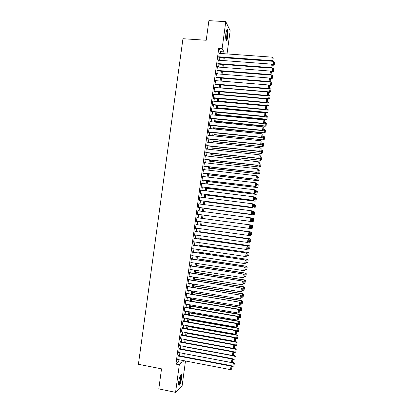 <?xml version="1.0" encoding="UTF-8"?>
<svg xmlns="http://www.w3.org/2000/svg" width="413" height="413" viewBox="0 0 413 413"><rect width="100%" height="100%" fill="white"/><g stroke="black" fill="none" stroke-linecap="round" stroke-linejoin="round"><path stroke-width="0.62" d="M178.757 381.297C179.66 376.326 180.569 374.126 181.493 374.705L181.513 378.602C180.631 383.543 179.717 385.742 178.783 385.195C178.519 384.508 178.514 383.207 178.757 381.297M225.901 33.154C226.386 30.092 226.933 28.946 227.537 29.731C228.069 31.156 228.141 33.51 227.769 36.798C227.284 39.855 226.737 40.995 226.128 40.221C225.601 38.817 225.524 36.458 225.901 33.154M185.489 360.988L182.164 385.556L175.571 392.35L158.799 388.912L161.529 368.835L138.412 364.281L182.959 38.708L206.226 40.262L208.895 20.65L225.782 21.652L230.17 30.676L227.021 53.933M178.659 355.66L178.705 355.314L178.256 355.681L177.688 359.847L178.039 359.558M179.598 348.737L179.645 348.391L179.196 348.732L178.633 352.898L178.994 352.614M180.538 341.814L180.584 341.468L180.14 341.788L179.572 345.955L179.954 345.671M181.472 334.891L181.519 334.545L181.08 334.845L180.512 339.011L180.915 338.727M182.412 327.974L182.458 327.628L182.019 327.912L181.457 332.073L181.875 331.794M183.346 321.061L183.393 320.715L182.959 320.978L182.396 325.134L182.835 324.861M184.286 314.154L184.332 313.808L183.899 314.045L183.336 318.201L183.775 317.927M185.22 307.246L185.267 306.9L184.838 307.117L184.275 311.273L184.714 310.994M186.155 300.339L186.201 299.998L185.778 300.194L185.21 304.345L185.649 304.066M187.089 293.442L187.141 293.096L186.712 293.271L186.149 297.422L186.588 297.143M188.029 286.545L188.075 286.199L187.652 286.354L187.089 290.504L187.528 290.22M188.963 279.647L189.009 279.302L188.586 279.441L188.023 283.586L188.467 283.303M189.892 272.756L189.939 272.415L189.526 272.528L188.963 276.674L189.402 276.39M190.827 265.869L190.873 265.523L190.46 265.621L189.897 269.761L190.336 269.477M191.761 258.987L191.808 258.641L191.4 258.714L190.837 262.859L191.276 262.57M192.695 252.106L192.742 251.76L192.334 251.811L191.771 255.952L192.21 255.668M193.625 245.224L193.671 244.883L193.269 244.914L192.706 249.049L193.145 248.765M194.559 238.347L194.606 238.007L194.203 238.017L193.64 242.152L194.079 241.868M195.488 231.476L195.535 231.135L195.137 231.125L194.575 235.26L195.013 234.971M196.418 224.61L196.464 224.264L196.072 224.233L195.509 228.368L195.948 228.079M197.352 217.744L197.399 217.398L197.001 217.352L196.443 221.482L196.882 221.192M198.281 210.862L197.935 210.465L197.378 214.595L197.77 214.657L197.817 214.311M199.216 203.981L198.87 203.588L198.307 207.713L198.699 207.796L198.746 207.45M200.145 197.104L199.799 196.712L199.242 200.837L199.629 200.935L199.675 200.594M201.079 190.228L200.733 189.835L200.176 193.96L200.558 194.079L200.604 193.738M202.009 183.357L201.663 182.969L201.105 187.089L201.487 187.228L201.534 186.888M202.943 176.49L202.592 176.098L202.034 180.218L202.411 180.383L202.458 180.037M203.872 169.624L203.526 169.237L202.964 173.357L203.341 173.537L203.387 173.192M204.802 162.763L204.456 162.376L203.898 166.491L204.27 166.692L204.316 166.351M205.731 155.907L205.385 155.52L204.827 159.635L205.194 159.857L205.24 159.511M206.66 149.052L206.314 148.665L205.757 152.779L206.123 153.016L206.17 152.676M207.589 142.196L207.243 141.814L206.686 145.923L207.047 146.187L207.094 145.846M208.519 135.35L208.167 134.963L207.61 139.073L207.971 139.357L208.018 139.016M209.443 128.505L209.097 128.123L208.539 132.227L208.901 132.532L208.942 132.191M210.372 121.659L210.026 121.277L209.468 125.382L209.825 125.707L209.871 125.366M211.296 114.819L210.95 114.442L210.393 118.541L210.749 118.887L210.795 118.546M211.322 111.691L264.594 116.709L264.867 112.863L211.833 107.948L212.225 107.979L211.879 107.607L211.322 111.706L211.673 112.068L211.719 111.727M213.129 101.149L212.803 100.772L212.246 104.871L212.597 105.258L212.638 104.917M214.037 94.319L213.727 93.942L213.175 98.041L213.516 98.444L213.562 98.103M214.941 87.489L214.657 87.117L214.099 91.211L214.44 91.64L214.486 91.299M215.849 80.664L215.581 80.298L215.023 84.391L215.364 84.835L215.41 84.495M216.758 73.839L216.505 73.478L215.947 77.567L216.283 78.031L216.329 77.69M217.666 67.025L217.429 66.658L216.871 70.747L217.207 71.232L217.253 70.891M218.58 60.205L218.348 59.849L217.796 63.932L218.126 64.438L218.172 64.098M220.439 53.463L220.687 51.656L218.74 48.373L175.933 364.106L178.664 361.788L178.943 359.733M179.474 355.815L179.887 352.779M180.414 348.887L180.827 345.831M181.353 341.964L181.766 338.887M182.288 335.041L182.711 331.944M183.227 328.123L183.651 325.005M184.162 321.206L184.59 318.067M185.101 314.293L185.53 311.134M186.036 307.386L186.469 304.205M186.97 300.478L187.404 297.277M187.91 293.576L188.343 290.354M188.844 286.674L189.283 283.437M189.779 279.782L190.217 276.519M190.713 272.885L191.157 269.606M191.642 265.998L192.091 262.699M192.577 259.111L193.026 255.792M193.511 252.224L193.96 248.884M194.44 245.343L194.9 241.987M195.375 238.466L195.834 235.09M196.304 231.595L196.769 228.193M197.238 224.724L197.698 221.301M198.168 217.852L198.632 214.419M199.102 210.971L199.562 207.558M200.031 204.089L200.491 200.697M200.966 197.207L201.42 193.842M201.895 190.331L202.349 186.986M202.829 183.46L203.279 180.135M203.759 176.588L204.203 173.29M204.688 169.722L205.132 166.444M205.617 162.856L206.061 159.604M206.546 155.995L206.985 152.769M207.476 149.139L207.915 145.934M208.405 142.284L208.839 139.098M209.334 135.433L209.763 132.274M210.263 128.582L210.687 125.449M211.188 121.742L211.611 118.624M212.117 114.897L212.535 111.804M213.046 108.061L213.459 104.99M213.97 101.226L214.383 98.175M214.894 94.391L215.307 91.366M215.818 87.561L216.226 84.562M216.748 80.736L217.15 77.758M217.672 73.912L218.069 70.959M218.596 67.092L218.993 64.16M219.52 60.277L219.912 57.366M219.489 53.396L219.272 53.034L218.72 57.123L219.045 57.644L219.091 57.309M175.571 392.35L179.309 364.762L181.983 362.428L182.262 360.368M175.933 364.106L179.309 364.762M218.74 48.373L222.132 48.61L225.782 21.652M223.779 53.7L224.022 51.888L222.132 48.61M182.789 356.45L183.202 353.409M183.728 349.512L184.146 346.45M184.668 342.578L185.086 339.496M185.607 335.645L186.026 332.542M186.547 328.717L186.97 325.594M187.481 321.794L187.91 318.65M188.421 314.871L188.849 311.707M189.355 307.953L189.789 304.768M190.295 301.036L190.729 297.835M191.229 294.128L191.663 290.902M192.164 287.216L192.603 283.974M193.098 280.313L193.542 277.046M194.033 273.411L194.477 270.128M194.967 266.509L195.416 263.205M195.901 259.612L196.351 256.292M196.836 252.72L197.285 249.38M197.765 245.833L198.219 242.467M198.699 238.946L199.159 235.56M199.629 232.065L200.093 228.657M200.563 225.183L201.028 221.76M201.492 218.307L201.957 214.868M202.427 211.415L202.886 207.997M203.361 204.523L203.821 201.126M204.29 197.631L204.75 194.26M205.225 190.749L205.679 187.399M206.154 183.868L206.603 180.538M207.089 176.986L207.532 173.682M208.018 170.11L208.462 166.831M208.947 163.238L209.391 159.981M209.876 156.367L210.315 153.135M210.806 149.501L211.244 146.29M211.735 142.64L212.168 139.449M212.664 135.779L213.093 132.614M213.593 128.918L214.017 125.779M214.523 122.067L214.946 118.949M215.447 115.217L215.87 112.119M216.376 108.366L216.794 105.294M217.305 101.526L217.718 98.475M218.229 94.685L218.637 91.655M219.153 87.845L219.561 84.841M220.077 81.01L220.485 78.026M221.007 74.18L221.404 71.217M221.931 67.35L222.328 64.413M222.855 60.525L223.247 57.608M183.305 360.57L183.196 361.37L183.971 360.699M225.121 53.798L224.884 53.38L224.827 53.778M224.3 57.686L223.903 60.603M223.376 64.495L222.979 67.433M222.457 71.299L222.055 74.263M221.533 78.114L221.131 81.098M220.609 84.928L220.206 87.933M219.69 91.748L219.277 94.773M218.766 98.568L218.353 101.619M217.842 105.392L217.424 108.464M216.918 112.217L216.5 115.315M215.994 119.047L215.571 122.171M215.07 125.882L214.641 129.026M214.146 132.718L213.717 135.887M213.216 139.558L212.788 142.748M212.292 146.403L211.859 149.614M211.363 153.249L210.929 156.486M210.439 160.099L209.995 163.357M209.51 166.95L209.066 170.233M208.58 173.806L208.137 177.11M207.656 180.667L207.202 183.991M206.727 187.528L206.273 190.878M205.798 194.394L205.338 197.765M204.869 201.26L204.409 204.657M203.934 208.137L203.475 211.554M203.005 215.008L202.54 218.446M202.076 221.9L201.611 225.328M201.141 228.807L200.677 232.209M200.202 235.709L199.747 239.096M199.267 242.622L198.813 245.983M198.333 249.535L197.879 252.88M197.399 256.447L196.949 259.772M196.459 263.365L196.015 266.674M195.525 270.288L195.081 273.576M194.585 277.216L194.146 280.479M193.651 284.144L193.212 287.386M192.711 291.077L192.272 294.299M191.771 298.01L191.338 301.216M190.832 304.949L190.403 308.134M189.892 311.887L189.464 315.052M188.953 318.836L188.529 321.98M188.013 325.78L187.59 328.903M187.074 332.733L186.655 335.836M186.082 340.069L235.198 349.099L235.477 348.758L186.129 339.692L185.716 342.769M185.189 346.646L184.776 349.708M184.25 353.605L183.837 356.646M220.687 51.656L224.022 51.888M178.664 361.788L181.983 362.428M210.909 114.757L211.301 114.799M209.985 121.577L210.377 121.613M209.061 128.397L209.453 128.438M208.137 135.221L208.529 135.263M207.207 142.046L207.605 142.087M206.283 148.876L206.676 148.917M205.359 155.711L205.751 155.753M204.43 162.546L204.822 162.588M203.506 169.382L203.898 169.428M202.576 176.227L202.969 176.274M201.647 183.073L202.04 183.119M200.723 189.918L201.116 189.97M199.794 196.774L200.186 196.82M198.865 203.63L199.257 203.676M197.935 210.485L198.328 210.537M196.443 221.466L196.836 221.518M195.514 228.332L195.907 228.389M194.585 235.204L194.977 235.255M193.651 242.075L194.043 242.132M192.721 248.951L193.114 249.008M191.787 255.828L192.179 255.89M190.858 262.709L191.25 262.771M189.923 269.596L190.316 269.658M188.989 276.483L189.381 276.545M188.054 283.375L188.447 283.442M187.12 290.272L187.512 290.334M186.186 297.169L186.578 297.236M185.251 304.071L185.644 304.138M184.312 310.974L184.704 311.046M183.377 317.886L183.77 317.953M236.329 333.74L236.773 331.143L236.329 333.74L235.265 334.2L182.835 324.866M219.226 53.375L272.312 57.17L271.847 60.644L272.022 61.17L272.947 60.561L273.205 57.918L272.947 60.561M218.823 57.288L272.022 61.17M218.766 56.782L271.847 60.644L272.879 60.35M273.205 57.918L272.312 57.17M272.327 65.177L273.365 65.254L273.2 64.753L272.038 64.671M224.29 57.758L273.654 61.361L274.526 62.089L274.273 64.665L274.526 62.089M274.206 64.464L273.2 64.753L273.654 61.361M274.273 64.665L273.365 65.254M226.598 30.144L226.716 30.17C227.341 31.021 227.475 33.138 227.119 36.525C226.804 38.626 226.417 39.7 225.952 39.741M225.849 39.297L226.727 36.385C227.026 33.752 226.964 31.863 226.536 30.722L226.443 30.577M226.19 40.329C226.618 39.829 226.964 38.636 227.233 36.752C227.604 33.489 227.527 31.145 227 29.731L226.918 29.591M180.517 375.056L180.636 375.102C181.224 376.713 180.904 379.428 179.676 383.254L178.638 384.611M178.592 384.157L179.34 382.934C180.373 379.857 180.713 377.405 180.373 375.572L180.305 375.458M178.803 385.246L179.681 383.76C180.956 379.939 181.384 376.899 180.956 374.632L180.909 374.545M218.307 60.19L271.382 64.123L270.918 67.598L271.093 68.104L272.017 67.5L272.275 64.867L272.017 67.5M217.888 64.077L271.093 68.104M217.842 63.592L270.918 67.598L271.95 67.298M272.275 64.867L271.382 64.123M217.383 66.999L270.453 71.077L269.988 74.552L270.169 75.037L271.093 74.443L271.346 71.816L271.093 74.443M216.954 70.871L270.169 75.037M216.918 70.406L269.988 74.552L271.021 74.247M271.346 71.816L270.453 71.077M216.458 73.819L269.524 78.031L269.059 81.511L269.24 81.97L270.164 81.387L270.417 78.769L270.164 81.387M216.02 77.665L269.24 81.97M215.994 77.226L269.059 81.511L270.092 81.201M270.417 78.769L269.524 78.031M215.534 80.638L268.595 84.99L268.125 88.47L268.311 88.914L269.235 88.336L269.488 85.723L269.235 88.336M215.08 84.464L268.311 88.914M215.07 84.046L268.125 88.47L269.162 88.16M269.488 85.723L268.595 84.99M271.393 71.939L272.461 72.022L272.296 71.542L270.887 71.434M271.202 68.031L272.75 68.15L273.618 68.873L273.365 71.439L273.618 68.873M273.303 71.248L272.296 71.542L272.75 68.15M273.365 71.439L272.461 72.022M270.329 78.697L271.558 78.795L271.387 78.336L269.73 78.202M270.484 74.83L271.842 74.939L272.709 75.656L272.461 78.217L272.709 75.656M272.394 78.036L271.387 78.336L271.842 74.939M272.461 78.217L271.558 78.795M269.147 85.445L270.649 85.568L270.479 85.13L221.131 81.077M269.766 81.635L270.933 81.733L271.806 82.445L271.553 85.001L271.806 82.445M271.486 84.825L270.479 85.13L270.933 81.733M271.553 85.001L270.649 85.568M267.954 92.197L269.746 92.347L269.57 91.923L220.232 87.752M269.054 88.444L270.025 88.527L270.897 89.239L270.649 91.784L270.897 89.239M270.577 91.619L269.57 91.923L270.025 88.527M270.649 91.784L269.746 92.347M214.61 87.458L267.66 91.954L267.196 95.439L267.381 95.857L268.305 95.289L268.558 92.682L268.305 95.289M214.141 91.268L267.381 95.857M214.146 90.87L267.196 95.439L268.228 95.119M268.558 92.682L267.66 91.954M266.762 98.944L268.837 99.125L268.662 98.728L219.329 94.422M268.311 95.258L269.116 95.326L269.988 96.033L269.741 98.573L269.988 96.033M269.668 98.413L268.662 98.728L269.116 95.326M269.741 98.573L268.837 99.125M213.681 94.288L266.731 98.919L266.266 102.403L266.452 102.806L267.376 102.243L267.624 99.647L267.376 102.243M213.201 98.072L266.452 102.806M213.222 97.7L266.266 102.403L267.299 102.083M267.624 99.647L266.731 98.919M218.374 101.453L267.934 105.909L267.753 105.532L218.425 101.097M267.397 102.057L268.207 102.13L269.08 102.832L268.832 105.367L269.08 102.832M268.76 105.212L267.753 105.532L268.207 102.13M268.832 105.367L267.934 105.909M212.757 101.113L265.796 105.888L265.332 109.378L265.523 109.755L266.442 109.202L266.695 106.611L266.442 109.202M212.256 104.881L265.523 109.755M212.292 104.53L265.332 109.378L266.37 109.053M266.695 106.611L265.796 105.888M217.475 108.113L267.025 112.697L266.844 112.336L217.517 107.778M266.488 108.862L267.299 108.934L268.171 109.636L267.923 112.16L268.171 109.636M267.851 112.016L266.844 112.336L267.299 108.934M267.923 112.16L267.025 112.697M211.368 111.365L264.397 116.352L265.513 116.161L265.76 113.58L265.435 116.022M265.76 113.58L264.867 112.863M264.594 116.709L265.513 116.161M216.572 114.773L266.117 119.486L265.931 119.145L216.613 114.458M265.58 115.666L266.385 115.743L267.263 116.44L267.015 118.959L267.263 116.44M266.943 118.82L265.931 119.145L266.385 115.743M267.015 118.959L266.117 119.486M210.904 114.783L263.933 119.837L263.468 123.327L263.664 123.663L264.583 123.131L264.831 120.555L264.583 123.131M210.398 118.505L263.664 123.663M210.439 118.201L263.468 123.327L264.506 122.997M264.831 120.555L263.933 119.837M215.669 121.437L265.213 126.28L265.022 125.96L215.71 121.143M264.671 122.475L265.476 122.553L266.354 123.25L266.106 125.758L266.354 123.25M266.034 125.629L265.022 125.96L265.476 122.553M266.106 125.758L265.213 126.28M209.98 121.623L262.998 126.817L262.534 130.312L262.735 130.627L263.649 130.095L263.897 127.529L263.649 130.095M209.474 125.325L262.735 130.627M209.515 125.041L262.534 130.312L263.571 129.971M263.897 127.529L262.998 126.817M214.77 128.107L264.305 133.074L264.108 132.774L214.806 127.834M263.757 129.29L264.568 129.367L265.44 130.059L265.198 132.563L265.44 130.059M265.125 132.444L264.108 132.774L264.568 129.367M265.198 132.563L264.305 133.074M209.05 128.464L262.064 133.802L261.599 137.292L261.801 137.586L262.72 137.07L262.962 134.509L262.72 137.07M208.55 132.15L261.801 137.586M208.586 131.886L261.599 137.292L262.637 136.951M262.962 134.509L262.064 133.802M213.867 134.777L263.396 139.873L213.898 134.524M262.849 136.104L263.654 136.187L264.532 136.873L264.289 139.372L264.532 136.873M264.212 139.258L263.2 139.594L263.654 136.187M264.289 139.372L263.396 139.873M208.121 135.309L261.13 140.787L260.665 144.282L260.871 144.555L261.785 144.044L262.033 141.489L261.785 144.044M207.625 138.974L260.871 144.555M207.656 138.732L260.665 144.282L261.703 143.936M262.033 141.489L261.13 140.787M212.963 141.452L262.482 146.677L212.994 141.22M261.935 142.924L262.745 143.006L263.623 143.688L263.38 146.181L263.623 143.688M263.303 146.078L262.286 146.419L262.745 143.006M263.38 146.181L262.482 146.677M212.06 148.128L261.574 153.481L212.086 147.916M261.026 149.743L262.709 150.513L262.467 152.996L262.709 150.513M262.389 152.898L261.372 153.244L261.832 149.831M262.467 152.996L261.574 153.481M211.151 154.808L260.665 160.29L211.177 154.617M260.113 156.568L261.796 157.332L261.558 159.81L261.796 157.332M261.481 159.723L260.464 160.074L260.918 156.656M261.558 159.81L260.665 160.29M207.197 142.155L260.195 147.777L259.731 151.272L259.937 151.525L260.851 151.024L261.099 148.474L260.851 151.024M206.701 145.804L259.937 151.525M206.732 145.583L259.731 151.272L260.768 150.921M261.099 148.474L260.195 147.777M206.268 149.005L259.261 154.767L258.796 158.267L259.008 158.499L259.922 158.003L260.164 155.464L259.922 158.003M205.772 152.634L259.008 158.499M205.803 152.433L258.796 158.267L259.834 157.911M260.164 155.464L259.261 154.767M205.338 155.861L258.326 161.767L257.857 165.262L258.987 164.988L259.23 162.459L258.987 164.988M204.848 159.47L258.073 165.474M204.874 159.289L257.857 165.262L258.899 164.906M259.23 162.459L258.326 161.767M210.248 161.488L259.756 167.1L210.274 161.318M259.199 163.398L260.887 164.162L260.649 166.63L260.887 164.162M260.567 166.553L259.55 166.904L260.004 163.486M260.649 166.63L259.756 167.1M204.409 162.717L257.392 168.762L256.922 172.267L258.053 171.978L258.29 169.454L258.053 171.978M203.924 166.305L257.139 172.453M203.945 166.15L256.922 172.267L257.965 171.901M258.29 169.454L257.392 168.762M209.345 168.174L258.843 173.919L209.365 168.024M258.285 170.228L259.973 170.992L259.736 173.455L259.973 170.992M259.653 173.383L258.636 173.739L259.09 170.321M259.736 173.455L258.843 173.919M203.48 169.578L256.452 175.768L255.988 179.268L257.118 178.968L257.356 176.449L257.118 178.968M202.995 173.145L256.205 179.438M203.015 173.011L255.988 179.268L257.031 178.901M257.356 176.449L256.452 175.768M208.441 174.864L257.934 180.734L208.457 174.735M257.371 177.063L259.059 177.822L258.822 180.28L259.059 177.822M258.739 180.218L257.722 180.574L258.177 177.156M258.822 180.28L257.934 180.734M202.546 176.444L255.518 182.773L256.509 183.517L256.184 185.964L256.509 183.517M202.065 179.991L255.27 186.423L255.518 182.773L256.421 183.455M202.081 179.877L255.048 186.278L256.091 185.907M255.27 186.423L256.184 185.964M207.532 181.555L257.02 187.554L207.548 181.446M256.458 183.899L258.228 184.719L257.908 187.11L258.228 184.719M257.826 187.053L256.809 187.419L257.263 183.997L258.146 184.657M257.908 187.11L257.02 187.554M201.616 183.31L254.578 189.784L255.575 190.512L255.244 192.964L255.575 190.512M201.136 186.836L254.336 193.413L254.578 189.784L255.487 190.46M201.152 186.743L254.109 193.289L255.157 192.912M254.336 193.413L255.244 192.964M206.629 188.251L256.106 194.378L206.639 188.163M255.544 190.739L257.32 191.549L257 193.94L257.32 191.549M256.912 193.893L255.89 194.26L256.349 190.837L257.232 191.498M257 193.94L256.106 194.378M200.687 190.181L253.644 196.794L254.64 197.512L254.31 199.964L254.64 197.512M200.212 193.687L253.401 200.403L253.644 196.794L254.547 197.466M200.222 193.62L253.174 200.3L254.217 199.923M253.401 200.403L254.31 199.964M205.72 194.951L255.198 201.208L205.731 194.884M254.63 197.584L256.406 198.385L255.998 200.739L256.406 198.385M255.998 200.739L254.976 201.11L255.435 197.682L256.318 198.343M256.086 200.775L255.198 201.208M199.753 197.053L252.704 203.81L253.701 204.518L253.375 206.97L253.701 204.518M199.283 200.542L252.467 207.398L252.704 203.81L253.608 204.481M199.288 200.491L252.235 207.321L253.283 206.934M252.467 207.398L253.375 206.97M204.812 201.652L254.284 208.038L204.822 201.606M253.572 204.414L254.738 204.621L255.492 205.22L255.084 207.584L255.492 205.22M255.084 207.584L254.062 207.961L254.522 204.533L255.404 205.189M255.172 207.615L254.284 208.038M198.823 203.929L251.765 210.831L252.766 211.523L252.436 213.975L252.766 211.523M198.354 207.398L251.532 214.399L251.765 210.831L252.673 211.492M198.354 207.372L251.295 214.342L252.343 213.949M251.532 214.399L252.436 213.975M203.908 208.353L253.37 214.874L203.908 208.328M252.405 211.229L253.825 211.456L254.578 212.06L254.165 214.435L254.578 212.06M254.165 214.435L253.143 214.812L253.603 211.384L254.485 212.034M254.258 214.455L253.37 214.874M197.889 210.811L250.825 217.852L251.827 218.534L251.502 220.986L251.827 218.534M197.424 214.259L250.593 221.404L250.825 217.852L251.734 218.513M197.424 214.254L250.355 221.363L251.403 220.97M250.593 221.404L251.502 220.986M196.955 217.692L250.128 224.904L196.96 217.692M250.562 228.002L249.416 228.389L249.886 224.879L250.794 225.534L250.464 227.991L250.794 225.534M196.49 221.136L249.416 228.389L250.464 227.991M250.128 224.904L250.892 225.544M196.025 224.579L249.189 231.915L196.025 224.553M249.622 235.018L248.476 235.42L248.946 231.905L249.855 232.56L249.529 235.018L249.855 232.56M195.555 228.022L248.476 235.42L249.529 235.018M249.189 231.915L249.953 232.56M203 215.065L252.457 221.709L203 215.054M251.243 218.049L252.916 218.291L253.659 218.905L253.252 221.285L253.659 218.905M253.252 221.285L252.229 221.673L252.689 218.24L253.572 218.89M253.339 221.301L252.457 221.709M252.426 228.152L252.658 225.741L252.426 228.152L251.543 228.549L249.834 228.327M202.546 218.42L251.997 225.126L202.546 218.415M252.338 228.141L251.31 228.528L251.77 225.1L252.658 225.741M252.746 225.751L251.997 225.126M251.512 235.002L251.739 232.602L251.512 235.002L250.629 235.389L249.163 235.224M201.632 225.152L251.083 231.967L201.637 225.126M251.419 235.002L250.397 235.395L250.851 231.961L251.739 232.602M251.832 232.602L251.083 231.967M195.091 231.471L248.254 238.926L195.096 231.425M248.683 242.039L247.537 242.457L248.006 238.936L248.915 239.586L248.585 242.049L248.915 239.586M194.621 234.914L247.537 242.457L248.585 242.049M248.254 238.926L249.013 239.581M250.593 241.858L250.825 239.463L250.593 241.858L249.715 242.235L248.497 242.121M200.723 231.889L250.17 238.812L200.728 231.843M250.5 241.863L249.478 242.261L249.937 238.828L250.825 239.463M250.918 239.457L250.17 238.812M194.156 238.363L247.315 245.936L194.167 238.296M247.748 249.065L246.597 249.493L247.067 245.972L247.976 246.623L247.645 249.08L247.976 246.623M193.687 241.811L246.597 249.493L247.645 249.08M247.315 245.936L248.074 246.607M249.679 248.714L249.999 246.313L249.679 248.714L247.754 249.013M199.809 238.626L249.256 245.663L199.82 238.559M249.586 248.729L248.559 249.132L249.018 245.694L249.906 246.329M249.999 246.313L249.256 245.663M193.222 245.26L246.375 252.957L193.232 245.167M246.809 256.091L245.652 256.535L246.122 253.014L247.036 253.654L246.706 256.117L247.036 253.654M192.752 248.709L245.652 256.535L246.706 256.117M246.375 252.957L247.134 253.634M248.76 255.575L249.085 253.174L248.76 255.575L246.835 255.884M198.896 245.368L248.342 252.513L198.911 245.281M248.667 255.601L247.64 256.003L248.099 252.565L248.987 253.195M249.085 253.174L248.342 252.513M192.288 252.157L245.436 259.978L192.303 252.044M245.864 263.122L244.713 263.577L245.183 260.056L246.096 260.696L245.766 263.158L246.096 260.696M191.818 255.606L244.713 263.577L245.766 263.158M245.436 259.978L246.194 260.665M247.846 262.436L248.167 260.035L247.846 262.436L245.916 262.756M197.982 252.111L247.423 259.364L197.997 252.007M247.748 262.472L246.721 262.88L247.18 259.441L248.068 260.066M248.167 260.035L247.423 259.364M191.348 259.059L244.496 266.999L191.369 258.925M190.883 262.513L243.768 270.623L244.238 267.103L245.152 267.738L244.821 270.2L245.152 267.738M244.496 266.999L245.255 267.696M244.821 270.2L243.768 270.623M190.414 265.962L243.556 274.031L190.434 265.807M189.944 269.421L242.829 277.675L243.298 274.149L244.212 274.779L243.882 277.247L244.212 274.779M243.556 274.031L244.315 274.733M243.882 277.247L242.829 277.675M189.479 272.874L242.617 281.057L189.5 272.694M189.009 276.328L241.884 284.727L242.354 281.201L243.267 281.831L242.937 284.299L243.267 281.831M242.617 281.057L243.376 281.774M242.937 284.299L241.884 284.727M197.073 258.858L246.262 266.318L245.802 269.756L244.997 269.637M247.15 266.937L246.829 269.348L247.248 266.901L246.509 266.225L197.089 258.734M245.802 269.756L246.829 269.348M247.248 266.901L246.509 266.225M196.16 265.611L245.343 273.2L244.883 276.643L244.078 276.514M246.231 273.819L245.911 276.225L246.329 273.767L245.59 273.081L196.18 265.461M244.883 276.643L245.911 276.225M246.329 273.767L245.59 273.081M195.246 272.363L244.424 280.081L243.959 283.524L243.154 283.401M245.312 280.695L244.992 283.106L245.415 280.644L244.424 280.081L244.672 279.947L195.266 272.193M243.959 283.524L244.992 283.106M245.415 280.644L244.672 279.947M188.54 279.787L241.677 288.093L188.571 279.586M188.075 283.241L240.939 291.785L241.409 288.259L242.328 288.883L241.997 291.351L242.328 288.883M241.677 288.093L242.431 288.816M241.997 291.351L240.939 291.785M194.327 279.121L243.5 286.968L243.04 290.416L242.235 290.287M244.393 287.582L244.073 289.988L244.496 287.515L243.5 286.968L243.758 286.813L194.353 278.93M243.04 290.416L244.073 289.988M244.496 287.515L243.758 286.813M187.605 286.699L240.738 295.13L187.636 286.477M187.135 290.158L239.994 298.847L240.469 295.316L241.383 295.935L241.053 298.408L241.383 295.935M240.738 295.13L241.491 295.863M241.053 298.408L239.994 298.847M193.413 285.879L242.581 293.86L242.121 297.308L241.316 297.174M243.474 294.469L243.149 296.88L243.577 294.397L242.581 293.86L242.839 293.684L193.444 285.667M242.121 297.308L243.149 296.88M243.577 294.397L242.839 293.684M186.666 293.617L239.793 302.171L186.702 293.375M186.196 297.076L239.05 305.909L239.525 302.378L240.438 302.997L240.108 305.465L240.438 302.997M239.793 302.171L240.547 302.91M240.108 305.465L239.05 305.909M192.499 292.641L241.657 300.752L241.197 304.2L240.392 304.066M242.55 301.356L242.23 303.772L242.653 301.278L241.657 300.752L241.92 300.556L192.53 292.409M241.197 304.2L242.23 303.772M242.653 301.278L241.92 300.556M185.726 300.54L238.58 309.445L238.853 309.213L185.762 300.277M185.261 303.999L238.105 312.977L238.58 309.445L239.494 310.06L239.163 312.533L239.494 310.06M238.853 309.213L239.607 309.967M239.163 312.533L238.105 312.977M191.586 299.41L240.738 307.649L240.278 311.097L239.473 310.963M241.631 308.248L241.311 310.664L241.734 308.16L240.738 307.649L241.001 307.432L191.617 299.157M240.278 311.097L241.311 310.664M241.734 308.16L241.001 307.432M184.792 307.463L237.635 316.513L237.909 316.265L184.828 307.179M184.322 310.927L237.16 320.049L237.635 316.513L238.549 317.122L238.218 319.595L238.549 317.122M237.909 316.265L238.662 317.024M238.218 319.595L237.16 320.049M190.667 306.178L239.814 314.551L239.354 318L238.549 317.865M240.712 315.145L240.387 317.561L240.815 315.052L239.814 314.551L240.082 314.314L190.703 305.904M239.354 318L240.387 317.561M240.815 315.052L240.082 314.314M183.852 314.391L236.685 323.585L236.969 323.312L183.893 314.087M183.382 317.855L236.215 327.122L236.685 323.585L237.604 324.19L237.274 326.668L237.604 324.19M236.969 323.312L237.718 324.081M237.274 326.668L236.215 327.122M189.753 312.951L238.89 321.453L238.43 324.907L237.625 324.768M239.788 322.047L239.463 324.463L239.896 321.944L238.89 321.453L239.158 321.195L189.789 312.656M238.43 324.907L239.463 324.463M239.896 321.944L239.158 321.195M182.913 321.324L235.74 330.663L236.024 330.369L182.954 320.994M235.265 334.2L235.74 330.663L236.659 331.262M236.024 330.369L236.773 331.143M188.834 319.724L237.971 328.361L237.506 331.815L236.701 331.67M238.864 328.949L238.544 331.365L238.972 328.836L237.971 328.361L238.239 328.082L188.875 319.409M237.506 331.815L238.544 331.365M238.972 328.836L238.239 328.082M181.973 328.258L234.796 337.741L235.08 337.426L182.025 327.907M181.503 331.727L234.321 341.283L234.796 337.741L235.715 338.34L235.384 340.818L235.715 338.34M235.08 337.426L235.828 338.211M235.384 340.818L234.321 341.283M187.915 326.502L237.047 335.268L236.582 338.727L235.782 338.583M237.945 335.857L237.62 338.273L238.053 335.733L237.047 335.268L237.32 334.969L187.961 326.167M236.582 338.727L237.62 338.273M238.053 335.733L237.32 334.969M181.033 335.196L233.846 344.824L234.135 344.483L181.111 334.824M180.564 338.665L233.371 348.365L233.846 344.824L234.77 345.418L234.434 347.896L234.77 345.418M234.135 344.483L234.883 345.283M234.434 347.896L233.371 348.365M186.996 333.286L236.122 342.181L235.658 345.64L234.858 345.49M237.021 342.764L236.695 345.18L237.129 342.635L236.122 342.181L236.396 341.861L187.048 332.93M235.658 345.64L236.695 345.18M237.129 342.635L236.396 341.861M180.089 342.134L232.901 351.907L233.195 351.551L180.192 341.747M179.619 345.609L232.426 355.454L232.901 351.907L233.82 352.501L233.49 354.979L233.82 352.501M233.195 351.551L233.939 352.356M233.49 354.979L232.426 355.454M236.097 349.677L235.771 352.098L236.205 349.537L235.198 349.099L234.734 352.557L233.928 352.408M234.734 352.557L235.771 352.098M236.205 349.537L235.477 348.758M179.149 349.078L231.951 359L232.245 358.618L179.273 348.675M178.679 352.552L231.476 362.542L231.951 359L232.875 359.584L232.545 362.067L232.875 359.584M232.245 358.618L232.994 359.434M232.545 362.067L231.476 362.542M185.163 346.853L234.274 356.016L233.81 359.475L232.87 359.3M235.173 356.589L234.847 359.011L235.286 356.445L234.274 356.016L234.553 355.655L232.736 355.314M233.81 359.475L234.847 359.011M235.286 356.445L234.553 355.655M178.209 356.027L231.001 366.088L231.301 365.686L178.349 355.603M177.735 359.501L230.526 369.64L231.001 366.088L231.925 366.672L231.595 369.155L231.925 366.672M231.301 365.686L232.044 366.512M231.595 369.155L230.526 369.64M184.244 353.647L233.345 362.939L232.886 366.403L231.75 366.186M234.248 363.512L233.923 365.933L234.362 363.357L233.345 362.939L233.634 362.557L232.096 362.263M232.886 366.403L233.923 365.933M234.362 363.357L233.634 362.557"/></g></svg>
